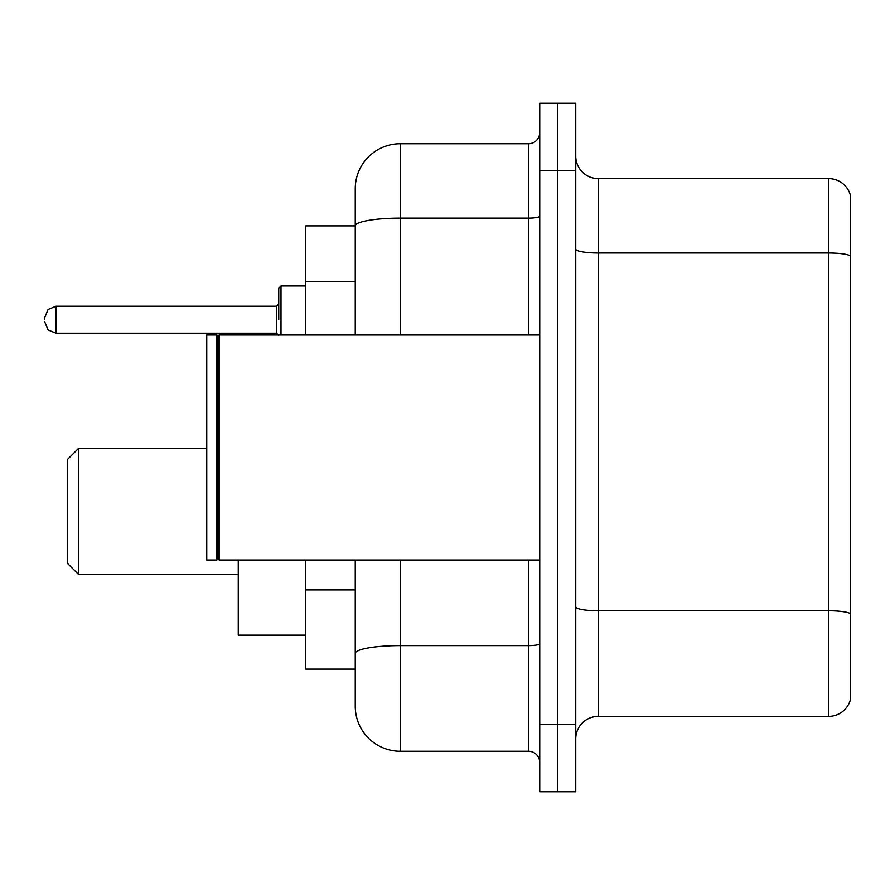 <?xml version="1.0" encoding="UTF-8"?>
<svg xmlns="http://www.w3.org/2000/svg" width="895" height="895" viewBox="0 0 895 895"><rect width="100%" height="100%" fill="white"/><g stroke="black" fill="none" stroke-linecap="round" stroke-linejoin="round"><path stroke-width="1.34" d="M355.248 225.876L305.754 225.876L305.754 334.998M400.255 560.001L400.255 751.252A44.996 44.996 0 0 1 355.248 706.244L355.248 669.124L305.754 669.124L305.754 560.001M355.248 706.244L355.248 560.001M539.752 724.245L539.752 791.751L557.753 791.751L557.753 724.245L557.753 791.751L575.753 791.751L575.753 724.245L557.753 724.245L557.753 170.755L557.753 724.245L539.752 724.245L539.752 170.755L557.753 170.755L557.753 103.249L557.753 170.755L575.753 170.755L575.753 724.245M575.753 170.755L575.753 103.249L539.752 103.249L539.752 170.755M400.255 751.252L528.497 751.252L528.497 560.001M355.248 269.283L355.248 188.755A44.996 44.996 0 0 1 400.255 143.748L528.497 143.748A11.255 11.255 0 0 0 539.752 132.505M355.248 661.248L355.248 602.279M355.248 334.998L355.248 225.932A44.996 7.809 180 0 1 400.255 218.123L528.497 218.123L528.497 143.748M355.248 188.755L355.248 213.502M539.752 762.495A11.255 11.255 0 0 0 528.497 751.252M850.25 613.869L850.25 700.17A22.498 22.498 0 0 1 828.647 716.38L598.252 716.38A22.498 22.498 0 0 0 575.753 738.878M850.25 194.83A22.498 22.498 0 0 0 828.647 178.62A22.498 22.498 0 0 1 850.25 194.83L850.25 700.17M850.25 255.813A22.498 3.904 180 0 0 828.647 252.994L828.647 178.62L598.252 178.62A22.498 22.498 0 0 1 575.753 156.122A22.498 22.498 0 0 0 598.252 178.62L598.252 716.38M78.503 574.4L78.503 448.395L67.248 459.65L67.248 563.145L78.503 574.4L238.249 574.4M238.249 560.001L238.249 635.148L305.754 635.148M219.13 560.001L218 558.872L218 336.128L219.13 334.998L219.13 560.001L539.752 560.001M216.87 560.001L206.745 560.001L206.745 334.998L216.87 334.998L216.87 560.001L218 558.872M278.748 319.705L278.748 288.201L278.748 319.705M44.75 319.705L44.75 317.445L44.75 319.705M355.248 281.656L305.754 281.656M355.248 589.906L305.754 589.906M539.752 643.673A11.255 1.958 0 0 1 528.497 645.619L400.255 645.619A44.996 7.809 180 0 0 355.248 653.439M400.255 143.748L400.255 334.998M528.497 334.998L528.497 218.123A11.255 1.958 0 0 0 539.752 216.165M850.25 613.556A22.498 3.904 180 0 0 828.647 610.748L828.647 252.994L598.252 252.994A22.498 3.904 0 0 1 575.753 249.09M828.647 716.38L828.647 610.748L598.252 610.748A22.498 3.904 0 0 1 575.753 606.844M305.754 285.952L280.996 285.952L280.996 334.998M276.499 306.202L56.005 306.202L56.005 333.197L276.499 333.197L276.499 306.202L278.748 303.953M78.503 448.395L206.745 448.395M218 336.128L216.87 334.998M219.13 334.998L539.752 334.998M56.005 333.197L48.106 329.964L44.75 321.954M56.005 306.202L48.106 309.435L44.75 317.445M276.499 333.197L278.748 335.446M280.996 285.952L278.748 288.201"/></g></svg>
